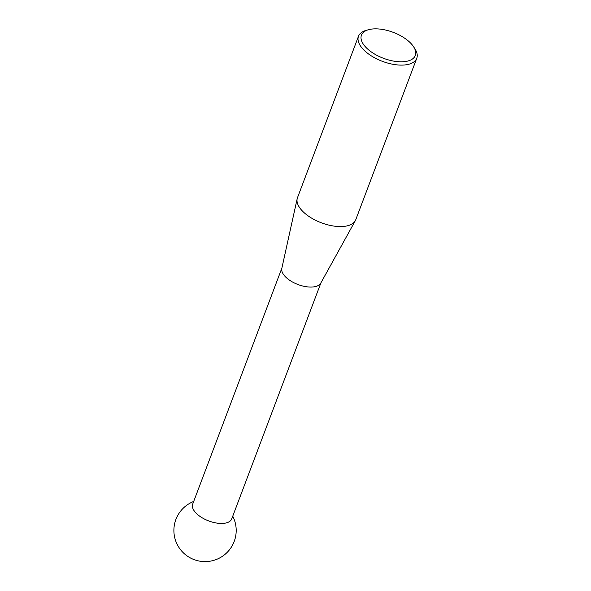 <?xml version="1.0" encoding="UTF-8"?>
<svg xmlns="http://www.w3.org/2000/svg" width="591" height="591" viewBox="0 0 591 591"><rect width="100%" height="100%" fill="white"/><g stroke="black" fill="none" stroke-linecap="round" stroke-linejoin="round"><path stroke-width="0.89" d="M355.309 220.702L320.758 283.133A20.87 10.054 -159.3 0 1 305.178 286.539A20.87 10.054 -159.3 0 1 285.372 276.721A20.87 10.054 -159.3 0 1 281.811 268.417L297.177 198.731A31.146 15.004 20.7 0 0 302.496 211.12A31.146 15.004 20.7 0 0 332.053 225.777A31.146 15.004 20.7 0 0 355.309 220.702A31.146 15.004 20.7 0 0 355.752 219.749L416.766 58.28A31.146 15.004 -159.3 0 1 394.079 64.485A31.146 15.004 -159.3 0 1 363.509 49.659A31.146 15.004 -159.3 0 1 358.493 36.258A31.146 15.004 -159.3 0 1 366.206 30.355L368.57 29.698A28.774 13.859 20.7 0 0 366.088 47.531A28.774 13.859 20.7 0 0 401.732 61.796A28.774 13.859 20.7 0 0 413.545 46.689A28.774 13.859 20.7 0 0 410.642 43.121A28.774 13.859 20.7 0 0 368.57 29.698M320.928 282.83L231.731 518.876A20.87 10.054 -159.3 0 1 223.73 523.345A20.87 10.054 -159.3 0 1 196.057 513.099A20.87 10.054 -159.3 0 1 192.688 504.123L281.885 268.07M358.493 36.258L297.48 197.726A31.146 15.004 20.7 0 0 297.177 198.731M413.545 46.689L414.882 48.75A31.146 15.004 -159.3 0 1 416.766 58.28M193.7 501.449A31.146 31.146 0 0 0 208.121 561.45A31.146 31.146 0 0 0 232.743 516.202"/></g></svg>
